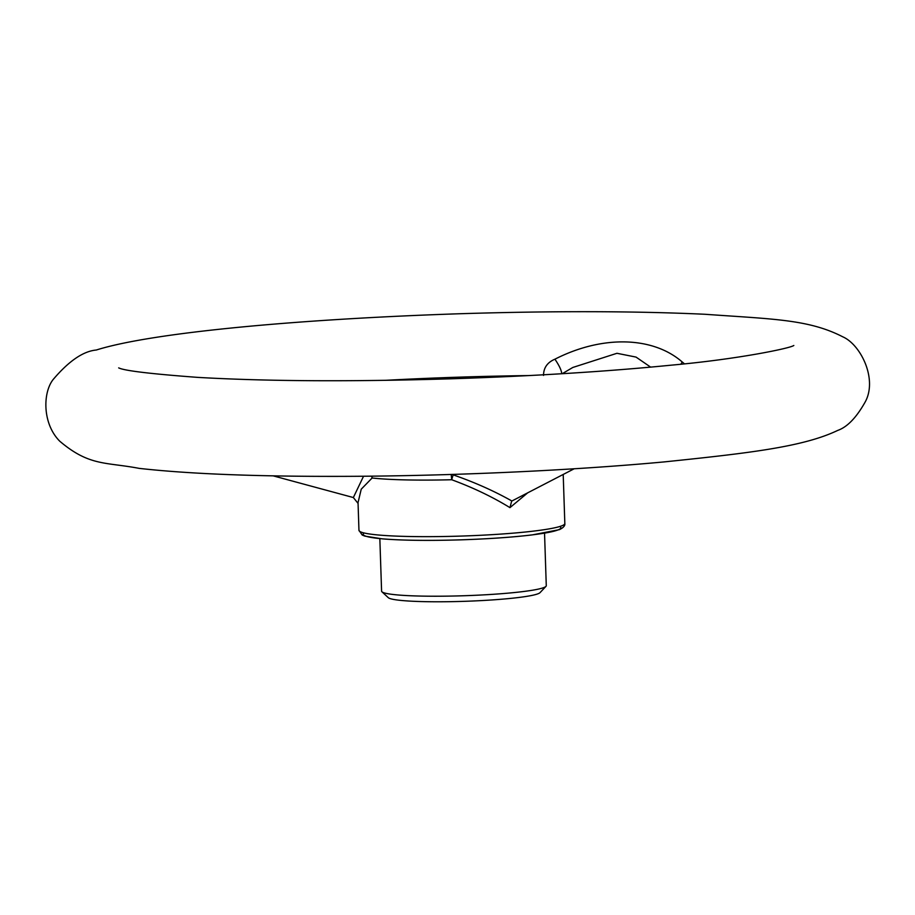 <?xml version="1.0" encoding="UTF-8"?>
<svg xmlns="http://www.w3.org/2000/svg" width="915" height="915" viewBox="0 0 915 915"><rect width="100%" height="100%" fill="white"/><g stroke="black" fill="none" stroke-linecap="round" stroke-linejoin="round"><path stroke-width="1.37" d="M379.839 538.638L381.589 591.136A82.396 7.32 -1.9 0 0 381.932 591.788L388.292 597.678A76.22 6.771 -1.9 0 0 464.363 601.327A76.22 6.771 -1.9 0 0 540.022 592.645L545.981 586.343A82.396 7.32 -1.9 0 0 546.278 585.68L544.539 533.171M381.932 591.788A82.396 7.32 -1.9 0 0 464.179 595.734A82.396 7.32 -1.9 0 0 545.981 586.343M453.348 474.393L453.165 474.862C474.553 482.274 494.123 490.989 511.897 501.008L574.174 468.777M650.645 367.132L636.039 357.09L616.95 353.293L572.813 367.464L562.222 373.709M363.552 476.235L353.35 497.543L273.127 475.846M543.521 375.425C543.59 367.773 547.387 362.363 554.913 359.195C601.864 335.199 652.624 336.182 682.235 361.974A20.599 11.632 -41.4 0 1 680.84 364.193M554.913 359.195A20.599 5.078 -127.5 0 1 561.696 373.743M527.703 492.83L509.952 507.642C492.647 496.982 473.227 487.672 451.69 479.735L453.165 474.862A6.176 5.73 41.1 0 0 451.701 474.439M509.952 507.642L511.645 501.168M353.35 497.543L358.062 503.399M682.235 361.974L684.42 363.815M528.893 375.573A317.757 28.251 -1.9 0 0 385.009 380.343M371.444 476.155A6.176 5.124 -121.8 0 1 372.131 477.996L361.242 489.182L358.04 502.587L358.954 530.311A102.995 9.15 -1.9 0 0 462.201 536.041A102.995 9.15 -1.9 0 0 564.829 523.471L563.205 474.45M371.822 476.143A6.176 5.261 96.4 0 1 372.131 477.996A102.995 9.15 -1.9 0 0 451.69 479.735L451.209 474.462M364.17 532.988A98.877 8.784 -1.9 0 0 462.315 539.781A98.877 8.784 -1.9 0 0 559.797 526.502M793.82 345.481C790.4 348.26 737.959 359.172 671.759 365.119C606.005 371.616 531.935 376.191 449.585 378.844C350.525 381.795 266.631 381.315 197.903 377.392C150.701 373.892 124.291 370.724 118.676 367.876L118.767 367.91M96.292 350.022C83.231 351.188 68.819 361.036 53.081 379.599C42.593 393.05 42.513 424 59.761 441.213C89.361 466.318 105.499 461.938 139.194 468.377C189.565 474.016 258.636 476.681 346.396 476.349C451.85 475.949 571.966 470.493 664.221 461.903C750.117 453.039 803.462 446.795 837.74 430.405C847.313 427.042 856.486 417.526 865.247 401.868C877.76 378.901 860.523 344.44 842.726 336.8C808.757 319.301 772.9 319.141 704.916 314.268C635.227 311.054 554.227 310.848 461.915 313.673C301.069 318.935 152.531 332.294 96.292 350.022M358.954 530.311L362.226 535.046L364.81 536.11L382.344 538.866C402.223 540.468 428.186 540.799 460.211 539.861C488.118 538.946 512.137 537.299 532.267 534.898L559.442 529.636C563.434 527.692 565.23 525.645 564.829 523.471"/></g></svg>
